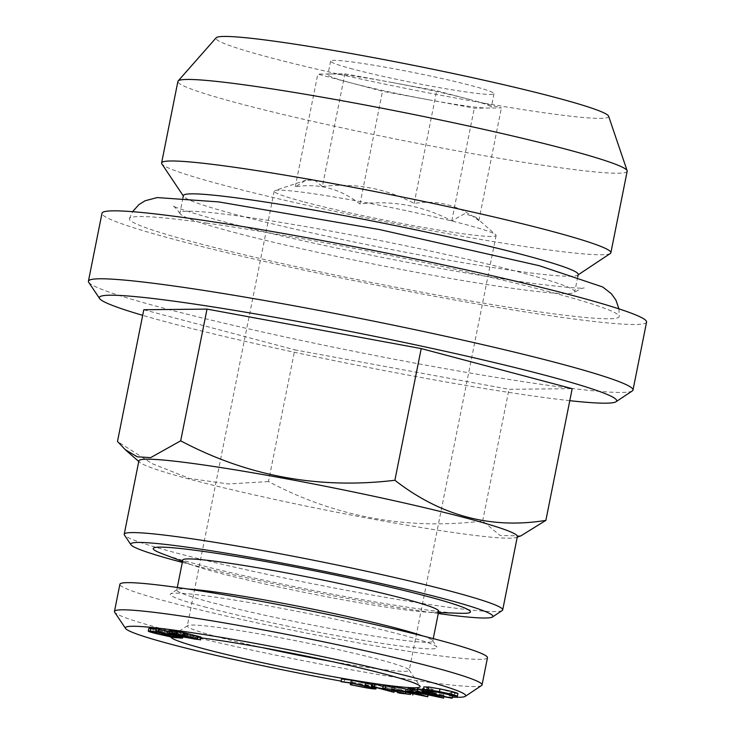 <?xml version="1.0" encoding="UTF-8"?>
<svg xmlns="http://www.w3.org/2000/svg" width="735" height="735" viewBox="0 0 735 735"><rect width="100%" height="100%" fill="white"/><g stroke="black" fill="none" stroke-linecap="round" stroke-linejoin="round"><path stroke-width="0.55" stroke-dasharray="3.67 2.76" d="M457.905 693.518L452.016 693.261L449.884 692.692L454.726 692.903L439.916 689.127C431.316 687.501 427.017 686.968 427.017 687.51L433.071 689.412L431.298 689.228L423.893 686.775M451.465 695.981L452.016 693.261M422.643 692.646L423.185 689.926L444.17 695.411L411.839 688.64M443.912 696.697L444.17 695.411M195.363 638.559L195.786 636.446C198.652 636.795 198.56 636.556 195.519 635.738L185.358 633.8C182.546 633.469 182.666 633.717 185.707 634.535L195.786 636.446C198.652 636.795 198.56 636.556 195.519 635.738L194.968 638.458M184.816 636.51L185.358 633.8C182.546 633.469 182.666 633.717 185.707 634.535L185.303 636.574M182.648 635.472L183.098 633.23C185.211 633.469 185.082 633.267 182.712 632.633L174.691 631.117C172.459 630.841 172.468 631.016 174.728 631.631L183.098 633.23C185.211 633.469 185.082 633.267 182.712 632.633L182.17 635.343M174.149 633.827L174.691 631.117C172.459 630.841 172.468 631.016 174.728 631.631L174.278 633.846M177.999 636.657L178.384 634.7C181.591 634.838 179.551 634.039 172.266 632.311L162.49 630.29L173.074 633.993L179.956 634.617L179.413 637.337M578.215 274.495A201.316 12.137 11.3 0 1 577.71 275.147A201.316 12.137 11.3 0 1 446.963 259.878A201.316 12.137 11.3 0 1 237.148 214.942A201.316 12.137 11.3 0 1 183.612 196.392A201.316 12.137 11.3 0 1 183.392 195.602M610.307 253.492A229.081 13.809 11.3 0 1 461.516 236.128A229.081 13.809 11.3 0 1 222.769 184.99A229.081 13.809 11.3 0 1 161.847 163.877M422.386 692.655L415.891 690.652L409.533 689.963L422.386 692.655L421.844 695.374M415.348 693.371L415.891 690.652M169.656 631.503L173.8 632.422C182.693 634.544 185.183 635.518 181.26 635.352L173.699 634.709L148.828 628.407M173.405 634.406L173.8 632.422M408.991 692.682L409.533 689.963M520.867 535.861L500.158 535.521L482.656 521.014C406.96 530.192 335.564 517.036 268.468 481.544L294.781 349.842L508.978 389.302L572.188 388.668M268.468 481.544L228.53 483.979L189.575 478.494L152.476 463.785L117.481 441.45M143.803 309.738L294.781 349.842M449.609 694.097L449.884 692.692M370.954 687.427L371.497 684.708L352.524 680.564L341.582 678.965M351.982 683.274L352.524 680.564M157.86 632.063L158.402 629.344L156.417 628.664M383.146 686.398L392.003 689.219L372.259 683.679M394.282 691.056L394.566 689.605M171.724 635.022L172.266 632.311M161.939 633L162.481 630.29M374.308 687.124L374.675 685.268L376.531 686.113L376.219 687.657M372.094 684.505L374.675 685.268C378.442 686.637 375.75 686.573 366.59 685.084L350.861 681.97L365.12 684.616C372.516 685.81 374.648 685.838 371.497 684.708L373.058 685.433L372.516 688.144M366.048 687.804L366.59 685.084M262.864 647.728A113.153 6.826 11.3 0 1 217.505 636.878A113.153 6.826 11.3 0 1 187.296 626.009A113.153 6.826 11.3 0 1 187.581 625.641A113.153 6.826 11.3 0 1 299.595 641.49A113.153 6.826 11.3 0 1 409.092 669.907A113.153 6.826 11.3 0 1 409.211 670.357A113.153 6.826 11.3 0 1 331.099 661.362M171.044 636.685A127.036 7.662 11.3 0 1 171.283 636.473A127.036 7.662 11.3 0 1 200.977 637.861M426.759 689.118L429.81 689.577L426.759 689.118L426.217 691.837M424.067 690.009L424.398 688.456L424.086 690.018M172.817 635.279L173.074 633.993M411.775 688.971L427.834 694.015L392.398 686.573M428.128 694.897L428.294 694.061M180.709 638.072L181.26 635.352L183.208 635.27L182.877 636.942M173.782 637.153L174.324 634.434M413.603 692.839L414.145 690.119L408.237 688.3M428.395 99.721A83.303 5.026 11.3 0 1 350.145 82.678L382.503 91.269L474.296 108.183L487.847 108.045A83.303 5.026 11.3 0 1 428.395 99.721M159.109 632.504L159.651 629.794L153.578 628.958L152.127 629.041L151.585 631.76M153.036 631.677L153.578 628.958C150.528 628.857 152.632 629.656 159.872 631.383L170.272 633.515L159.651 629.794M331.338 73.95A83.303 5.026 11.3 0 1 390.781 82.265L344.88 73.812L317.796 74.088L350.145 82.678A83.303 5.026 11.3 0 1 327.902 74.676A83.303 5.026 11.3 0 1 331.338 73.95M390.781 82.265A83.303 5.026 11.3 0 1 469.031 99.317L436.682 90.727L390.781 82.265M173.157 637.429L173.699 634.709M170.998 636.666L171.54 633.956M364.882 685.828L365.12 684.616M344.191 682.346L344.733 679.627M233.684 232.297A201.316 12.137 -168.7 0 0 444.16 277.352A201.316 12.137 -168.7 0 0 574.347 292.429A201.316 12.137 -168.7 0 0 574.752 291.85A201.316 12.137 -168.7 0 0 520.996 272.51A201.316 12.137 -168.7 0 0 305.595 226.591A201.316 12.137 -168.7 0 0 179.928 212.957A201.316 12.137 -168.7 0 0 180.075 213.646A201.316 12.137 -168.7 0 0 233.684 232.297M322.362 186.534C354.766 182.602 385.37 188.233 414.154 203.448C437.564 199.598 459.136 205.331 478.862 220.629L475.517 217.101L464.676 213.701L451.777 220.904C423.185 205.726 392.582 200.095 359.975 203.99C340.388 188.73 318.815 182.997 295.268 186.809L305.99 180.167L314.828 180.323L322.362 186.534L344.88 73.812M414.154 203.448L436.682 90.727M397.708 691.975L398.122 689.88L403.414 690.624L383.367 685.296M402.872 693.344L403.414 690.624M197.54 639.753L198.082 637.034L183.511 634.25C180.553 633.478 179.707 633.092 180.966 633.083L172.578 631.356C169.068 630.4 169.004 630.125 172.403 630.52M182.96 636.969L183.511 634.25M427.292 696.725L427.834 694.015M350.65 683.063L350.861 681.97M438.262 613.523A184.65 11.135 11.3 0 1 182.308 562.385M502.225 610.509A192.983 11.631 11.3 0 1 376.88 595.883A192.983 11.631 11.3 0 1 175.748 552.803A192.983 11.631 11.3 0 1 124.426 535.025M417.37 689.605L435.809 693.491L417.553 688.713M435.267 696.21L435.809 693.491M443.453 698.131L443.995 695.411M452.016 698.25L452.558 695.53L423.185 689.926M608.617 116.203A200.223 12.072 11.3 0 1 486.846 103.635A200.223 12.072 11.3 0 1 269.423 57.413A200.223 12.072 11.3 0 1 216.163 37.788M627.175 171.218A229.081 13.809 11.3 0 1 484.172 155.701A229.081 13.809 11.3 0 1 239.059 103.451A229.081 13.809 11.3 0 1 177.888 81.438M186.617 636.583L187.397 633.91M169.73 636.225L170.272 633.515M469.031 99.317A83.303 5.026 11.3 0 1 491.274 107.319A83.303 5.026 11.3 0 1 487.847 108.045L501.389 107.907L469.031 99.317M399.739 693.178L400.281 690.459L398.122 689.88M352.864 69.09A83.303 5.026 11.3 0 1 330.621 61.088A83.303 5.026 11.3 0 1 413.29 72.48A83.303 5.026 11.3 0 1 493.993 93.731A83.303 5.026 11.3 0 1 441.992 88.09A83.303 5.026 11.3 0 1 352.864 69.09M422.377 689.586L443.628 693.638L422.533 688.787M443.086 696.357L443.628 693.638M438.731 611.198A130.508 7.865 11.3 0 1 430.462 612.292A130.508 7.865 11.3 0 1 217.624 572.583A130.508 7.865 11.3 0 1 189.988 564.241A130.508 7.865 11.3 0 1 182.776 560.052M460.193 613.284A161.746 9.748 11.3 0 1 196.41 564.076A161.746 9.748 11.3 0 1 162.159 553.731M157.768 633.974L158.31 631.264M159.614 632.688L159.872 631.383M391.461 691.938L392.003 689.219M482.656 521.014L508.978 389.302M430.756 691.947L431.298 689.228M423.397 689.623L423.939 686.903M352.028 683.284L352.276 682.071M405.591 692.177L405.83 690.964L413.309 692.287L400.281 690.459M410.828 693.27L411.141 691.708M172.036 634.075L172.578 631.356M454.212 695.714L454.763 692.995L454.175 695.622M413.015 693.73L413.309 692.287M176.032 637.502L176.492 635.187M429.268 692.296L429.405 691.607M427.035 690.983L427.448 688.915M452.411 697.138A173.543 10.465 11.3 0 1 341.15 681.134M481.581 685.507A187.434 11.301 11.3 0 1 359.847 671.303A187.434 11.301 11.3 0 1 164.502 629.463A187.434 11.301 11.3 0 1 114.66 612.191M487.48 657.724A187.434 11.301 11.3 0 1 370.486 645.036A187.434 11.301 11.3 0 1 169.932 602.277A187.434 11.301 11.3 0 1 119.888 584.27M206.269 223.045A249.771 15.058 11.3 0 1 552.527 292.613A249.771 15.058 11.3 0 1 619.228 316.519A249.771 15.058 11.3 0 1 371.34 282.433A249.771 15.058 11.3 0 1 129.388 218.635A249.771 15.058 11.3 0 1 206.269 223.045M646.579 322.077A277.674 16.74 11.3 0 1 473.248 303.27A277.674 16.74 11.3 0 1 176.143 239.932A277.674 16.74 11.3 0 1 102 213.251M423.489 688.796L432.768 690.928M423.378 689.586L423.535 688.796M156.353 629.013L158.402 629.344M422.579 635.876A130.508 7.865 11.3 0 1 432.612 640.626A130.508 7.865 11.3 0 1 432.75 641.14A130.508 7.865 11.3 0 1 351.284 632.302A130.508 7.865 11.3 0 1 211.643 602.525A130.508 7.865 11.3 0 1 176.795 589.994A130.508 7.865 11.3 0 1 177.117 589.571A130.508 7.865 11.3 0 1 188.206 589.047M451.777 220.904L474.296 108.183M359.975 203.99L382.503 91.269M478.862 220.629L501.389 107.907M569.79 400.676A263.791 15.904 11.3 0 1 169.757 322.858A263.791 15.904 11.3 0 1 142.682 315.333M392.242 687.354L405.83 690.964M632.311 390.919A277.674 16.74 11.3 0 1 451.961 369.861A277.674 16.74 11.3 0 1 162.564 307.882A277.674 16.74 11.3 0 1 88.715 282.295M179.9 635.931L180.966 633.083L180.424 635.803M304.409 202.006A113.153 6.826 -168.7 0 0 461.268 233.519A113.153 6.826 -168.7 0 0 496.107 235.476A113.153 6.826 -168.7 0 0 495.638 234.658A113.153 6.826 -168.7 0 0 386.491 206.618A113.153 6.826 -168.7 0 0 274.936 190.558A113.153 6.826 -168.7 0 0 274.192 191.137A113.153 6.826 -168.7 0 0 304.409 202.006M432.814 690.67L433.071 689.412M426.438 690.128L426.98 687.409L426.502 690.064M439.374 691.846L439.916 689.127M200.995 637.061L198.082 637.034M408.008 689.448L414.145 690.119M206.59 607.413A136.058 8.204 11.3 0 1 170.603 593.898A136.058 8.204 11.3 0 1 305.291 612.953A136.058 8.204 11.3 0 1 436.957 647.131A136.058 8.204 11.3 0 1 355.915 639.092A136.058 8.204 11.3 0 1 206.59 607.413M517.366 536.504A192.983 11.631 11.3 0 1 516.089 537.496A192.983 11.631 11.3 0 1 387.575 521.795A192.983 11.631 11.3 0 1 190.411 479.413A192.983 11.631 11.3 0 1 139.678 462.278A192.983 11.631 11.3 0 1 138.878 460.882M449.471 694.777L452.558 695.53M452.613 696.146L452.732 695.53M295.268 186.809L317.796 74.088M187.581 625.641L171.283 636.473M409.092 669.907L419.979 686.159M182.923 197.945L179.928 212.957M577.747 276.838L574.752 291.85M330.621 61.088L327.902 74.676M493.993 93.731L491.274 107.319M430.462 612.292L438.455 612.558M189.988 564.241L182.5 561.411M184.604 633.276L184.062 635.995M177.3 587.476L176.795 589.994M433.255 638.623L432.75 641.14M173.019 631.043L172.477 633.763M274.192 191.137L187.296 626.009M496.107 235.476L409.211 670.357M183.337 633.717L182.794 636.427M197.89 636.547L197.347 639.266M177.117 589.571L170.603 593.898M432.612 640.626L436.957 647.131M180.075 213.646C176.565 208.804 174.094 206.177 172.67 205.763C175.665 207.739 190.576 212.498 217.413 220.031C261.724 231.892 317.042 244.433 383.376 257.645C443.885 269.552 494.931 278.289 536.522 283.857C564.719 287.302 580.613 288.68 584.215 288.001C582.791 287.808 579.492 289.287 574.347 292.429M618.943 308.875L619.228 316.519M129.388 218.635L132.585 211.689M516.089 537.496L517.247 537.101M139.678 462.278L138.759 461.479M305.981 180.158L274.936 190.558M475.517 217.091L495.638 234.658"/><path stroke-width="1.1" d="M457.905 693.518L457.409 696.348L457.905 693.518C456.518 692.581 450.546 691.056 439.989 688.925L439.447 691.644C450.004 693.776 455.976 695.301 457.363 696.238L449.342 695.411L449.609 694.097M443.628 698.131L411.297 691.35L435.267 696.21L417.269 691.433L443.086 696.357L422.992 691.516L452.19 698.25L422.643 692.646L443.628 698.131L443.912 696.697M184.816 636.51C182.004 636.188 182.124 636.437 185.165 637.254L195.244 639.165C198.101 639.505 198.018 639.275 194.968 638.458L184.816 636.51C182.004 636.188 182.124 636.437 185.165 637.254L185.303 636.574M195.363 638.559L195.244 639.165C198.101 639.505 198.018 639.275 194.968 638.458M174.149 633.827C171.916 633.561 171.926 633.735 174.177 634.351L182.556 635.95C184.669 636.188 184.54 635.986 182.17 635.343L174.149 633.827C171.916 633.561 171.926 633.735 174.177 634.351L174.278 633.846M182.648 635.472L182.556 635.95C184.669 636.188 184.54 635.986 182.17 635.343M184.384 635.637L200.563 639.9L200.995 637.061L184.935 632.918L184.384 635.637L171.861 633.239L172.403 630.52L184.935 632.918M187.425 633.781L186.617 636.583M172.036 634.075C168.526 633.12 168.462 632.835 171.861 633.239C168.462 632.835 168.526 633.12 172.036 634.075L180.424 635.803C179.156 635.812 180.011 636.198 182.96 636.969L200.453 639.781L200.995 637.061M179.946 635.72L180.424 635.803M182.923 197.945L183.392 195.602A201.316 12.137 11.3 0 1 383.183 223.146A201.316 12.137 11.3 0 1 578.215 274.495L577.747 276.838M183.318 195.96L161.847 163.877A229.081 13.809 11.3 0 1 161.599 162.977A229.081 13.809 11.3 0 1 388.944 194.325A229.081 13.809 11.3 0 1 610.877 252.757A229.081 13.809 11.3 0 1 610.307 253.492L578.142 274.853M421.844 695.374L415.348 693.371L408.991 692.682L421.844 695.374M160.643 632.55L173.258 635.141C182.151 637.263 184.641 638.237 180.709 638.072L173.157 637.429L157.768 633.974C148.801 631.843 146.293 630.86 150.225 631.025L157.86 632.063L155.875 631.374L160.643 632.55L161.185 629.831L169.656 631.503M173.258 635.141L173.405 634.406M207.013 309.104L180.691 440.816L150.611 457.648L137.243 456.793L125.299 449.691L117.481 441.45L143.803 309.738L207.013 309.104L421.21 348.574L394.888 480.277C440.761 515.942 491.09 529.301 545.875 520.38L520.867 535.861M341.04 681.685L350.788 682.861L374.133 687.988C377.9 689.347 375.208 689.292 366.048 687.804L350.319 684.689L364.578 687.335C371.974 688.53 374.106 688.557 370.954 687.427L351.982 683.274L341.04 681.685L341.582 678.965L351.33 680.141L372.094 684.505M155.875 631.374L156.417 628.664L161.185 629.831M374.28 686.784L394.024 692.324L371.717 686.398L374.28 686.784L374.822 684.064L383.146 686.398M394.024 692.324L394.282 691.056M172.532 636.712L177.842 637.41C181.049 637.557 179.009 636.758 171.724 635.022L161.948 633.01L172.532 636.712L172.817 635.279M376.219 687.657L375.989 688.833L374.133 687.988L374.308 687.124M331.099 661.362A113.153 6.826 11.3 0 1 262.864 647.728M200.977 637.861A127.036 7.662 11.3 0 1 335.941 662.428A127.036 7.662 11.3 0 1 419.979 686.159A127.036 7.662 11.3 0 1 344.302 678.662A127.036 7.662 11.3 0 1 204.89 649.078A127.036 7.662 11.3 0 1 171.044 636.685M424.067 690.009L423.829 691.194L429.268 692.296L423.856 691.176L424.086 690.018M409.772 691.24L427.752 696.78L391.856 689.292L413.603 692.839L407.695 691.019L409.772 691.24L410.314 688.52L411.775 688.971M427.752 696.78L428.128 694.897M393.85 689.504L394.392 686.793L408.008 689.448M405.573 691.966L406.124 689.246M350.788 682.861L351.33 680.141M407.695 691.019L408.237 688.3L410.314 688.52M153.036 631.677C149.986 631.567 152.09 632.376 159.33 634.103L169.73 636.225L159.109 632.504L151.585 631.76M364.578 687.335L364.882 685.828M372.516 688.144L370.954 687.427M158.659 631.861L159.201 629.142M182.877 636.942L182.666 637.989L180.709 638.072M397.58 692.6L402.872 693.344L382.816 688.015L405.288 693.684L410.599 694.428L399.739 693.178L397.58 692.6L397.708 691.975M350.319 684.689L350.65 683.063M182.308 562.385A184.65 11.135 11.3 0 1 180.066 561.788A184.65 11.135 11.3 0 1 130.959 544.773A184.65 11.135 11.3 0 1 314.01 569.313A184.65 11.135 11.3 0 1 492.441 617.005A184.65 11.135 11.3 0 1 438.262 613.523M130.959 544.773L124.426 535.025A192.983 11.631 11.3 0 1 124.215 534.262A192.983 11.631 11.3 0 1 315.738 560.667A192.983 11.631 11.3 0 1 502.703 609.894A192.983 11.631 11.3 0 1 502.225 610.509L492.441 617.005M412.326 691.369L412.868 688.649L417.37 689.605M177.999 636.657L177.842 637.41L179.413 637.337M150.776 628.306L148.828 628.407L148.277 631.117L150.225 631.025L150.776 628.306L156.353 629.013M411.297 691.35L411.839 688.64L412.868 688.649M417.002 691.433L417.553 688.713L422.377 689.586M417.269 691.433L417.811 688.713M161.599 162.977L177.888 81.438A229.081 13.809 11.3 0 1 178.118 80.997L216.163 37.788A200.223 12.072 11.3 0 1 414.669 65.571A200.223 12.072 11.3 0 1 608.617 116.203L627.13 170.722A229.081 13.809 11.3 0 1 627.175 171.218L610.877 252.757M178.118 80.997A229.081 13.809 11.3 0 1 405.233 112.786A229.081 13.809 11.3 0 1 627.13 170.722M197.026 638.715L197.568 635.995M177.3 587.476L182.776 560.052A130.508 7.865 11.3 0 1 312.292 577.903A130.508 7.865 11.3 0 1 438.731 611.198L433.255 638.623M182.5 561.411L162.159 553.731A161.746 9.748 11.3 0 1 313.744 570.672A161.746 9.748 11.3 0 1 460.193 613.284L438.455 612.558M159.33 634.103L159.614 632.688M371.717 686.398L372.259 683.679L374.822 684.064M391.856 689.292L392.398 686.573L394.392 686.793M545.875 520.38L572.188 388.668L421.21 348.574M449.342 695.411L454.175 695.622L439.374 691.846C430.774 690.22 426.475 689.687 426.475 690.229L432.529 692.131L423.397 689.623L423.893 686.775M351.734 684.79L352.028 683.284M405.288 693.684L405.591 692.177M410.599 694.428L410.828 693.27M172.578 631.356C169.068 630.4 169.004 630.125 172.403 630.52M423.397 689.623L428.183 689.715L439.447 691.644M412.758 695.007L413.015 693.73M426.906 691.635L427.035 690.983M429.424 691.617L429.268 692.296L429.405 691.607M341.15 681.134A173.543 10.465 11.3 0 1 171.696 644.439A173.543 10.465 11.3 0 1 125.547 628.443A173.543 10.465 11.3 0 1 297.592 651.513A173.543 10.465 11.3 0 1 465.283 696.33A173.543 10.465 11.3 0 1 452.411 697.138M125.547 628.443L114.66 612.191A187.434 11.301 11.3 0 1 114.458 611.456A187.434 11.301 11.3 0 1 300.468 637.098A187.434 11.301 11.3 0 1 482.05 684.91A187.434 11.301 11.3 0 1 481.581 685.507L465.283 696.33M114.458 611.456L119.888 584.27A187.434 11.301 11.3 0 1 305.898 609.921A187.434 11.301 11.3 0 1 487.48 657.724L482.05 684.91M382.816 688.015L383.367 685.296L392.242 687.354M142.682 315.333A263.791 15.904 11.3 0 1 99.602 298.548L88.715 282.295A277.674 16.74 11.3 0 1 88.42 281.202L102 213.251A277.674 16.74 11.3 0 1 377.569 251.251A277.674 16.74 11.3 0 1 646.579 322.077L633 390.028A277.674 16.74 11.3 0 1 632.311 390.919L616.013 401.742A263.791 15.904 11.3 0 1 569.79 400.676M421.991 691.497L422.533 688.787L423.489 688.796M422.992 691.516L423.378 689.586M188.206 589.047A130.508 7.865 11.3 0 1 306.311 607.845A130.508 7.865 11.3 0 1 422.579 635.876M365.295 685.691L365.837 682.971M99.602 298.548A263.791 15.904 11.3 0 1 361.115 333.607A263.791 15.904 11.3 0 1 616.013 401.742M385.241 688.355L385.783 685.636M88.42 281.202A277.674 16.74 11.3 0 1 363.99 319.192A277.674 16.74 11.3 0 1 633 390.028M432.529 692.131L432.814 690.67M180.691 440.816C247.484 476.252 318.88 489.4 394.888 480.277M124.215 534.262L138.878 460.882A192.983 11.631 11.3 0 1 330.401 487.277A192.983 11.631 11.3 0 1 517.366 536.504L502.703 609.894M432.768 690.928L449.471 694.777M423.939 686.903L428.725 686.995L439.989 688.925M452.19 698.25L452.613 696.146M428.183 689.715L428.725 686.995M169.877 630.428L169.335 633.147M132.585 211.689L138.841 204.67L145.126 200.756L157.216 197.568L218.754 201.914L379.425 229.54L539.389 265.73L602.746 286.999L611.364 293.743L615.893 300.055L618.943 308.875M517.247 537.101L520.876 535.888M138.759 461.479L125.281 449.71"/></g></svg>
